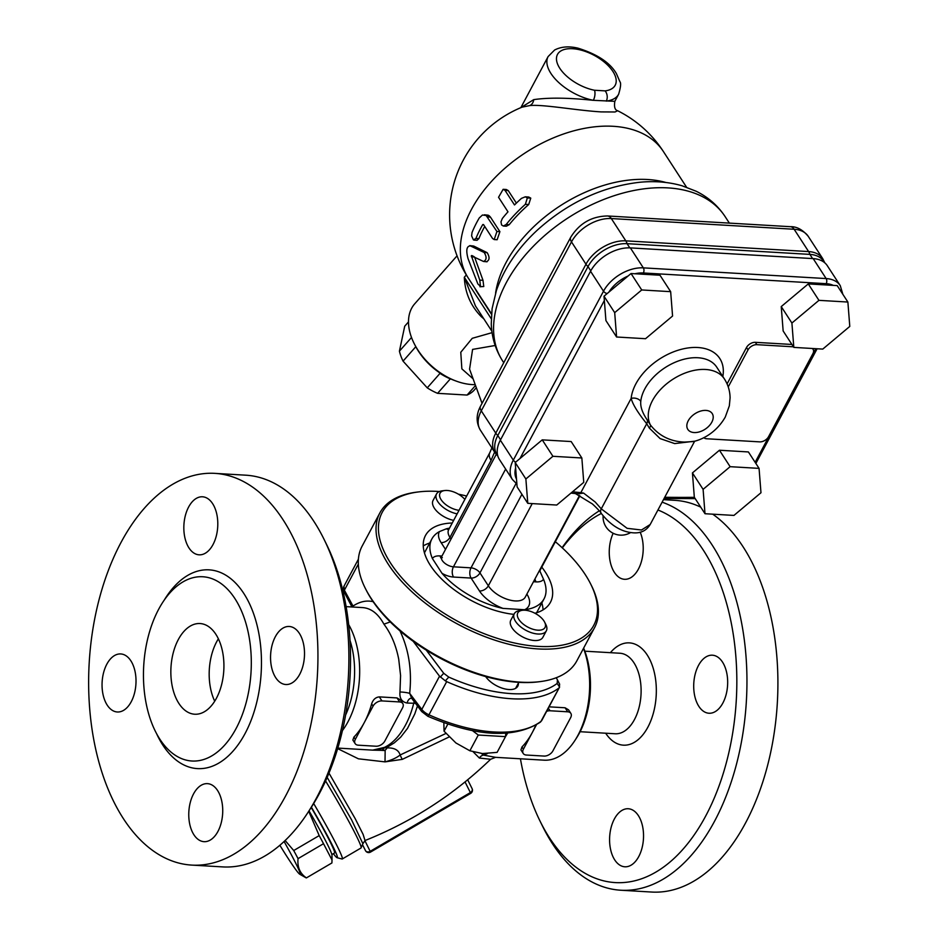 <?xml version="1.0" encoding="UTF-8"?>
<svg xmlns="http://www.w3.org/2000/svg" width="939" height="939" viewBox="0 0 939 939"><rect width="100%" height="100%" fill="white"/><g stroke="black" fill="none" stroke-linecap="round" stroke-linejoin="round"><path stroke-width="1.41" d="M327.183 777.398L351.573 819.829L362.9 843.727L365.013 840.546L363.123 834.419L355.118 818.526L328.99 773.137M580.114 731.716L615.198 733.77A40.33 23.487 -86.6 0 0 638.919 708.029A40.33 23.487 -86.6 0 0 633.954 662.793A40.33 23.487 -86.6 0 0 619.916 653.239L584.833 651.185M657.934 509.994A188.939 110.039 93.4 0 1 721.668 778.408A188.939 110.039 93.4 0 1 549.561 837.928A188.939 110.039 93.4 0 1 539.995 821.003A188.939 110.039 93.4 0 1 520.429 758.782M562.332 547.895A188.939 110.039 93.4 0 1 601.289 513.48M539.995 821.003L542.566 826.226A196.204 114.265 -86.6 0 0 552.508 843.809A196.204 114.265 -86.6 0 0 620.82 890.231A196.204 114.265 -86.6 0 0 736.27 765.027A196.204 114.265 -86.6 0 0 712.091 544.937A196.204 114.265 -86.6 0 0 662.112 502.177M599.328 510.804A196.204 114.265 -86.6 0 0 562.109 547.683M620.82 890.231L651.783 892.05A196.204 114.265 -86.6 0 0 767.222 766.846A196.204 114.265 -86.6 0 0 743.042 546.744A196.204 114.265 -86.6 0 0 712.713 514.173M700.729 507.142A196.204 114.265 -86.6 0 0 674.73 500.323L663.45 499.654M698.862 706.363A29.062 16.925 93.4 0 1 695.283 673.756A29.062 16.925 93.4 0 1 712.384 655.199A29.062 16.925 93.4 0 1 722.502 662.077A29.062 16.925 93.4 0 1 726.093 694.684A29.062 16.925 93.4 0 1 708.98 713.241A29.062 16.925 93.4 0 1 698.862 706.363M640.163 532.12A29.062 16.925 93.4 0 1 638.426 569.057A29.062 16.925 93.4 0 1 624.529 579.293A29.062 16.925 93.4 0 1 610.514 563.048A29.062 16.925 93.4 0 1 613.155 533.258M614.364 818.984A29.062 16.925 93.4 0 1 628.261 808.749A29.062 16.925 93.4 0 1 642.511 826.027A29.062 16.925 93.4 0 1 638.755 856.556A29.062 16.925 93.4 0 1 624.858 866.791A29.062 16.925 93.4 0 1 610.608 849.513A29.062 16.925 93.4 0 1 614.364 818.984M610.385 652.687A51.234 29.837 93.4 0 1 647.229 654.999A51.234 29.837 93.4 0 1 647.945 727.032A51.234 29.837 93.4 0 1 605.667 733.206M307.957 812.481L311.126 807.587A188.939 110.039 -86.6 0 0 326.549 544.42L323.978 539.186A196.204 114.265 93.4 0 1 307.957 812.481A196.204 114.265 93.4 0 1 222.766 866.908L191.802 865.101A196.204 114.265 93.4 0 1 89.217 662.547A196.204 114.265 93.4 0 1 214.761 473.362A196.204 114.265 93.4 0 1 283.073 519.795A196.204 114.265 93.4 0 1 307.253 739.897A196.204 114.265 93.4 0 1 191.802 865.101M214.761 473.362L245.725 475.181A196.204 114.265 93.4 0 1 314.037 521.615A196.204 114.265 93.4 0 1 323.978 539.186M159.853 739.181A92.292 53.746 -86.6 0 0 191.99 761.013A92.292 53.746 -86.6 0 0 246.288 702.126A92.292 53.746 -86.6 0 0 234.914 598.601A92.292 53.746 -86.6 0 0 202.789 576.757A92.292 53.746 -86.6 0 0 148.479 635.644A92.292 53.746 -86.6 0 0 159.853 739.181M212.637 503.668A29.062 16.925 93.4 0 1 216.216 536.275A29.062 16.925 93.4 0 1 199.115 554.82A29.062 16.925 93.4 0 1 183.915 524.819A29.062 16.925 93.4 0 1 202.519 496.79A29.062 16.925 93.4 0 1 212.637 503.668M299.729 674.284A29.062 16.925 93.4 0 1 285.832 684.519A29.062 16.925 93.4 0 1 270.632 654.506A29.062 16.925 93.4 0 1 289.235 626.477A29.062 16.925 93.4 0 1 303.485 643.755A29.062 16.925 93.4 0 1 299.729 674.284M193.927 834.794A29.062 16.925 93.4 0 1 190.347 802.188A29.062 16.925 93.4 0 1 207.449 783.642A29.062 16.925 93.4 0 1 222.649 813.644A29.062 16.925 93.4 0 1 204.056 841.673A29.062 16.925 93.4 0 1 193.927 834.794M106.835 664.178A29.062 16.925 93.4 0 1 120.732 653.943A29.062 16.925 93.4 0 1 135.932 683.956A29.062 16.925 93.4 0 1 117.328 711.985A29.062 16.925 93.4 0 1 103.079 694.707A29.062 16.925 93.4 0 1 106.835 664.178M218.376 638.825A45.412 26.456 -86.6 0 0 214.726 701.198M178.915 703.475A45.412 26.456 93.4 0 1 173.316 652.535A45.412 26.456 93.4 0 1 200.042 623.543A45.412 26.456 93.4 0 1 215.853 634.294A45.412 26.456 93.4 0 1 221.451 685.247A45.412 26.456 93.4 0 1 194.725 714.227A45.412 26.456 93.4 0 1 178.915 703.475M733.946 515.417L705.001 513.727L703.1 489.348L730.131 466.683L759.064 468.373L760.977 492.74L733.946 515.417M703.1 489.348L692.43 472.916L694.332 497.283L705.001 513.727M692.43 472.916L719.45 450.239L730.131 466.683M719.45 450.239L748.395 451.941L759.064 468.373M793.819 347.395L783.149 330.962L781.236 306.584L808.268 283.918L837.201 285.609L847.882 302.041L849.783 326.42L822.764 349.097L793.819 347.395L791.906 323.028L818.937 300.351L847.882 302.041M616.594 337.007L605.925 320.575L604.012 296.208L628.062 276.031L631.043 273.531L659.988 275.221L670.657 291.665L672.57 316.032L645.539 338.709L616.594 337.007L614.693 312.64L641.724 289.963L670.657 291.665M527.788 503.339L517.119 486.907L515.206 462.528L542.237 439.863L571.17 441.553L581.851 457.986L583.753 482.364L556.733 505.041L527.788 503.339L525.875 478.972L552.907 456.295L581.851 457.986M727.079 383.898L746.505 347.512A7.266 4.636 -33 0 1 755.355 342.324L791.917 344.46M781.236 306.584L791.906 323.028M808.268 283.918L818.937 300.351M439.076 372.384L439.992 373.393A47.232 30.811 41.4 0 0 450.344 378.875L450.626 378.898M414.592 344.378L415.508 346.139A50.87 33.182 41.4 0 0 454.37 380.424L456.237 381.105A54.497 35.553 -138.6 0 1 414.592 344.378A54.497 35.553 -138.6 0 1 414.78 303.743L457.058 255.819M476.331 387.69L473.784 390.577A47.232 30.811 -138.6 0 1 467.082 395.061L475.521 385.483M467.082 395.061L437.586 393.335L450.344 378.875M437.586 393.335A47.232 30.811 -138.6 0 1 427.245 387.854L439.992 373.393M427.245 387.854L403.054 361.139L415.801 346.702M403.054 361.139A47.232 30.811 -138.6 0 1 399.415 351.174L411.517 337.465M399.415 351.174L404.721 326.197L408.5 321.913M497.764 455.814L496.931 454.511A32.079 20.447 -33 0 1 497.799 435.52L588.002 266.582A32.079 20.447 -33 0 1 627.076 243.682L809.888 254.387A32.079 20.447 -33 0 1 823.749 261.359L824.583 262.65M534.984 578.894A7.266 4.237 -86.6 0 0 536.099 581.887A16.35 8.251 28.1 0 0 543.517 579.269A63.582 32.079 -151.9 0 1 544.045 598.847A63.582 32.079 -151.9 0 1 524.655 609.74A29.062 14.66 28.1 0 0 526.873 594.082M579.469 495.569L525.265 597.11A21.797 10.998 -151.9 0 1 508.152 599.598A21.797 10.998 -151.9 0 1 488.339 585.807A7.266 4.636 -33 0 1 479.489 590.995A29.062 14.66 28.1 0 0 502.999 608.402L524.655 609.74M502.999 608.402A63.582 32.079 -151.9 0 1 441.999 573.318A16.35 8.251 28.1 0 0 453.537 577.051L471.096 578.072A7.266 4.636 147 0 0 479.958 572.884L521.92 494.301M441.189 557.285A7.266 4.237 93.4 0 1 439.816 555.911A16.35 8.251 28.1 0 0 432.398 558.529L441.999 573.318M432.398 558.529A63.582 32.079 -151.9 0 1 431.87 538.951A63.582 32.079 -151.9 0 1 439.44 531.591A25.435 12.829 28.1 0 0 441.095 542.601L445.509 549.385M449.499 528.152A63.582 32.079 28.1 0 0 446.342 528.81L439.44 531.591M543.517 579.269L539.878 571.065M473.737 246.065L470.709 245.889C466.636 245.818 465.756 250.103 468.08 258.753L477.881 283.977L480.475 286.325L479.782 280.127L471.378 255.772L483.573 261.488C486.684 259.962 486.883 256.969 484.172 252.497L469.782 245.619L473.737 246.065L487.141 252.661C489.853 257.145 489.665 260.138 486.578 261.664M479.935 286.747L483.773 286.524L479.935 286.747M483.573 261.488L487.059 261.793M471.378 255.772L472.552 255.842M471.437 255.596L472.176 255.643M471.355 255.995L473.01 256.089M471.355 256.23L473.514 256.347M471.378 256.464L474.019 256.617M471.484 256.863L474.571 257.04L482.998 280.315L483.773 286.524M475.909 238.471A119.899 76.423 -33 0 1 482.658 224.726L483.479 224.515L492.541 238.471L494.196 239.562L496.931 231.487L486.144 215.501L482.435 215.019L479.242 217.977A119.899 76.423 147 0 0 472.035 232.508L471.613 235.889L473.432 239.903L475.909 238.471L478.878 238.635L477.059 240.29L474.078 240.114M487.494 216.944L490.463 217.12L499.9 231.651L497.142 239.738L494.196 239.562M486.144 215.501L489.113 215.677L490.463 217.12M485.299 215.031L489.113 215.677M484.383 214.785L488.268 215.207M482.81 224.527L483.515 224.562M482.658 224.726L483.655 224.785M484.735 226.44A116.272 74.111 147 0 0 478.878 238.635M502.318 218.517L500.98 221.839L501.579 224.949L503.351 226.041L506.191 224.48A119.899 76.423 -33 0 1 525.359 204.326L527.354 197.929L525.288 196.814L521.485 198.364A119.899 76.423 147 0 0 514.502 204.96L505.065 190.417L503.128 189.314L498.55 197.284L507.987 211.827A119.899 76.423 147 0 0 502.318 218.517M525.288 196.814L528.692 197.014L530.77 198.129L528.692 204.526A116.272 74.111 147 0 0 509.231 224.656L506.356 226.217L503.351 226.041M503.128 189.314L506.321 189.502L508.269 190.605L516.38 203.106M475.216 384.638A54.497 35.553 -138.6 0 1 472 384.567A54.497 35.553 -138.6 0 1 456.237 381.105M492.083 332.652L472.247 338.31L460.779 352.278L461.859 368.863L473.103 378.84M475.439 305.903L464.312 277.251C465.005 292.815 470.721 306.02 481.472 316.854L483.82 318.814M516.074 483.444L471.002 567.849A7.266 3.662 -151.9 0 1 479.958 572.884L488.339 585.807L532.225 503.597M442.351 557.637L440.579 557.766L441.623 556.674A9.085 4.578 -151.9 0 0 444.429 562.919A9.085 4.578 -151.9 0 0 453.443 566.816L471.002 567.849A7.266 4.237 -86.6 0 0 471.096 578.072L479.489 590.995M539.573 295.609L518.938 334.261M469.57 369.191L472.587 349.402L495.158 345.493M481.472 316.854A7.266 0.634 130.5 0 1 482.13 316.208M451.025 539.056L449.945 537.413L491.085 460.368A18.17 9.167 -151.9 0 1 489.806 452.68L491.883 447.88M605.08 90.872A7.266 5.071 83.4 0 1 606.289 101.083A39.966 20.165 28.1 0 0 618.637 94.217C620.726 87.163 621.149 83.019 619.94 81.763L616.348 73.512C609.963 62.596 597.169 54.145 577.943 48.147C568.893 46.011 561.111 46.633 554.609 50.013L548.118 56.563A39.966 20.165 28.1 0 0 557.731 81.576A39.966 20.165 28.1 0 0 593.331 100.32A7.266 3.216 -78.7 0 0 594.481 90.25A32.701 16.491 -151.9 0 1 556.651 56.798A32.701 16.491 -151.9 0 1 600.737 59.38A32.701 16.491 -151.9 0 1 605.08 90.872L594.481 90.25M491.52 313.837L468.35 278.167A116.272 116.272 0 0 1 522.037 107.163L529.749 105.579A7.266 6.233 85.6 0 0 533.704 99.64C548.364 97.468 568.248 97.703 593.331 100.32L614.845 101.318L618.637 94.217M529.749 105.579C542.754 104.147 576.288 110.426 601.23 111.905L615.057 111.976L617.639 110.743C614.892 110.027 613.965 106.893 614.845 101.318M533.704 99.64L520.852 107.645L548.118 56.563M842.858 294.318L840.276 285.667L827.318 265.714A32.701 20.846 147 0 0 813.186 258.612L630.374 247.896A32.701 20.846 147 0 0 590.549 271.254L500.346 440.18A32.701 20.846 147 0 0 499.454 459.547L512.412 479.5L516.896 484.043M640.774 401.352A43.605 27.794 -33 0 1 674.143 362.7A43.605 27.794 -33 0 1 716.774 367.208L724.403 378.945C728.089 384.732 729.99 391.047 730.084 397.89L729.333 405.836L725.26 417.08C716.257 432.773 702.255 439.64 693.217 441.565L684.578 442.081C670.399 441.6 659.002 435.896 650.41 424.968L647.1 419.756C642.358 412.796 640.245 406.657 640.774 401.352A7.266 4.977 6 0 0 631.149 398.394C632.71 404.333 637.898 412.784 646.713 423.724L649.33 428.078L660.105 438.583L674.683 443.595L694.625 441.201M694.672 441.189L650.199 524.49L641.49 530.007L627.111 528.317L601.265 508.856L595.232 502.036L583.612 493.104L577.145 493.879A7.266 5.176 114.1 0 1 575.361 493.55L575.325 493.538M570.959 493.092L577.837 493.785M583.612 493.104L580.83 492.635A1231.71 785.121 -33 0 1 576.569 492.212A1231.71 785.121 -33 0 1 572.52 491.79M724.403 378.945A43.605 27.794 147 0 0 673.826 378.663A43.605 27.794 147 0 0 650.41 424.968A7.266 2.923 -31.9 0 1 649.33 428.078M703.863 437.633A7.266 4.636 147 0 0 706.644 438.759L759.71 441.87A7.266 4.636 147 0 0 768.56 436.682L812.892 353.663A7.266 4.636 147 0 0 813.092 349.355A7.266 4.636 147 0 0 812.212 348.475M793.443 346.808L756.881 344.672A7.266 4.636 147 0 0 748.031 349.86L728.241 386.915M631.043 273.531L641.724 289.963M604.012 296.208L614.693 312.64M542.237 439.863L552.907 456.295M515.206 462.528L525.875 478.972M311.208 807.47A52.69 2.899 59.6 0 1 334.519 852.988L331.866 854.549M309.025 810.838A53.593 2.958 59.6 0 1 331.972 855.253L332.019 859.983L323.521 843.692A59.955 3.298 -120.4 0 0 319.19 835.604L308.731 811.296M285.139 840.511L293.719 850.534A59.955 3.298 59.6 0 1 298.05 858.633C297.205 867.178 299.999 873.599 306.431 877.883L331.901 862.953A59.955 3.298 -120.4 0 0 331.913 862.953L332.019 859.983M556.252 677.735L557.449 679.93L557.144 683.451A118.079 59.568 -151.9 0 1 448.795 677.101L443.713 673.275L426.259 650.14M559.574 684.05L557.449 679.93L559.621 684.144L559.315 687.524L540.958 721.387A121.718 61.411 -151.9 0 1 428.959 714.825L446.694 681.62L445.332 680.845L448.795 677.101M518.375 683.169A19.073 9.625 -151.9 0 1 517.8 686.186A19.073 9.625 -151.9 0 1 503.034 688.428A19.073 9.625 -151.9 0 1 485.674 676.573M413.254 641.372L439.534 676.209L421.799 709.414L409.674 693.346A7.266 1.115 6.7 0 0 399.967 692.008C399.38 698.276 401.763 701.949 407.103 703.041L415.472 703.311M445.332 680.845L439.534 676.209M446.694 681.62A121.718 61.411 28.1 0 0 558.682 688.181M557.144 683.451L559.609 687.055L541.791 720.424A10.904 5.493 -151.9 0 1 540.958 721.387A3.639 3.052 -127.2 0 1 540.23 722.244C513.903 738.852 476.449 736.869 427.891 716.304L428.959 714.825A10.904 5.493 -151.9 0 1 421.799 709.414A3.639 2.124 -37 0 0 421.705 711.562L427.891 716.304M417.468 705.952L414.803 713.875L407.491 728.406L400.66 737.185L394.31 742.843L388.453 746.458L372.677 750.132L380.882 750.32A7.266 4.237 -86.6 0 0 380.905 750.32A7.266 4.237 -86.6 0 0 384.051 748.313M465.051 781.941L470.369 792.586L370.224 851.297A3.639 2.794 153.4 0 1 365.564 850.781L365.647 850.922A3.639 3.639 0 0 0 370.529 852.084L364.872 840.605M311.384 807.188A58.136 3.204 59.6 0 1 337.078 857.706L342.042 859.009A61.763 3.404 -120.4 0 0 342.242 858.997A61.763 3.404 -120.4 0 0 313.685 803.538M337.078 857.706A58.136 3.204 59.6 0 1 333.357 853.68M549.045 706.832L565.078 707.771L568.541 709.837L570.842 713.37A7.266 4.636 -33 0 1 570.642 717.678L552.907 750.883A7.266 4.636 -33 0 1 544.057 756.071L526.368 755.038A7.266 4.636 -33 0 1 523.223 753.465A7.266 4.636 -33 0 1 523.422 749.158L536.415 724.826M546.639 711.339A7.266 4.636 -33 0 1 550.008 710.764L567.696 711.797A7.266 4.636 -33 0 1 570.842 713.37M523.223 753.465L520.934 749.932L521.978 746.939A70.848 41.257 -86.6 0 0 532.284 732.549A70.848 41.257 -86.6 0 0 535.758 725.213M355.153 743.618L352.864 740.085L353.909 737.092A70.848 41.257 -86.6 0 0 364.226 722.701A70.848 41.257 -86.6 0 0 371.644 703.886C373.041 699.602 375.6 697.266 379.321 696.879L397.009 697.923L400.472 699.989L402.772 703.522A7.266 4.636 -33 0 1 402.573 707.83L384.837 741.035A7.266 4.636 -33 0 1 375.987 746.223L358.299 745.19A7.266 4.636 -33 0 1 355.153 743.618A7.266 4.636 -33 0 1 355.353 739.31L373.088 706.105A7.266 4.636 -33 0 1 381.938 700.917L399.627 701.949A7.266 4.636 -33 0 1 402.772 703.522M337.664 748.629L358.405 758.806L385.013 761.881L402.268 759.369L449.147 736.951M473.291 751.939L479.383 758.055L490.616 759.275C454.065 794.57 412.198 821.66 365.013 840.546M383.84 750.472L385.154 750.601L385.013 761.881C391.598 760.121 396.634 757.82 400.12 754.991C398.652 750.038 394.298 747.679 387.044 747.914L385.389 747.82M383.171 750.425A7.266 4.237 -86.6 0 0 383.546 750.472A7.266 4.237 -86.6 0 0 383.57 750.472A7.266 4.237 -86.6 0 0 387.044 747.914M380.8 750.308A7.266 4.237 -86.6 0 0 380.882 750.32L383.57 750.472M490.616 759.275L495.604 757.327L483.397 755.097L481.519 753.489M479.383 758.055A7.266 5.763 99.1 0 1 483.397 755.097A70.848 41.257 -86.6 0 0 487.4 753.571M402.268 759.369A7.266 0.646 61.2 0 1 400.12 754.991L445.943 733.453M583.495 648.391A70.848 41.257 93.4 0 1 574.879 740.519L576.464 738.077A67.221 39.145 -86.6 0 0 583.635 648.133M574.879 740.519A70.848 41.257 93.4 0 1 544.115 760.179L495.628 757.339M350.001 640.41A67.221 39.145 93.4 0 1 345.634 714.99M342.453 730.554A70.848 41.257 -86.6 0 0 348.674 624.588M346.115 606.629L362.736 607.603C371.21 608.284 378.276 613.813 383.922 624.165C391.07 633.637 396.012 645.316 398.723 659.213L400.577 675.54L399.967 692.008M411.787 698.405L409.674 693.346C412.068 670.505 408.841 649.694 400.002 630.914M383.922 624.165L390.248 621.923M411.81 698.44L411.423 698.264A7.266 4.237 -86.6 0 0 407.103 703.041M373.123 601.676C366.48 600.127 359.778 601.582 353.005 606.054L352.512 605.35M358.334 564.093L344.39 590.197A10.904 5.493 -151.9 0 1 343.991 586.182L344.273 592.298A3.639 2.488 -28.5 0 1 344.39 590.197L353.005 606.054A7.266 5.634 -123.8 0 1 353.052 607.04M331.913 862.953L306.431 877.883A59.955 3.298 59.6 0 1 306.02 877.801L299.682 874.186A53.593 2.958 -120.4 0 0 298.649 869.408A53.593 2.958 -120.4 0 0 284.094 841.508M298.05 858.633L323.521 843.692M279.869 845.288A53.593 2.958 -120.4 0 0 299.682 874.186M293.719 850.534L319.19 835.604M459.018 510.323A15.447 7.794 -151.9 0 1 441.13 499.712A15.447 7.794 -151.9 0 1 444.746 490.534L442.069 490.851A18.17 9.167 28.1 0 0 436.529 493.961A18.17 9.167 28.1 0 0 437.809 501.661A18.17 9.167 28.1 0 0 457.129 513.868M453.654 520.37A18.17 9.167 -151.9 0 1 437.445 511.861A18.17 9.167 -151.9 0 1 433.055 500.464L436.529 493.961M444.746 490.534A15.447 7.794 -151.9 0 1 464.852 499.407M522.495 610.28L519.819 610.608A18.17 9.167 28.1 0 0 514.279 613.719A18.17 9.167 28.1 0 0 515.558 621.407A18.17 9.167 28.1 0 0 532.073 632.909A18.17 9.167 28.1 0 0 546.334 630.832A18.17 9.167 28.1 0 0 545.829 624.494L544.608 622.088A15.447 7.794 -151.9 0 1 537.155 630.116A15.447 7.794 -151.9 0 1 518.88 619.458A15.447 7.794 -151.9 0 1 522.495 610.28A15.447 7.794 -151.9 0 1 544.608 622.088M546.334 630.832L542.859 637.335A18.17 9.167 -151.9 0 1 522.518 636.865A18.17 9.167 -151.9 0 1 510.804 620.221L514.279 613.719M505.781 733.265L505.511 736.634L478.268 735.037L472.563 730.718M443.854 722.737L444.053 731.188L455.908 742.96L469.876 750.777L482.435 753.548L497.107 752.374L505.511 736.634M447.833 724.122L444.053 731.188M478.268 735.037L469.876 750.777M418.771 491.895L416.975 492.106A121.718 61.411 28.1 0 0 379.849 512.952A121.718 61.411 28.1 0 0 458.291 624.447A121.718 61.411 28.1 0 0 594.587 627.616A121.718 61.411 28.1 0 0 591.253 585.161L590.443 583.553A119.899 60.483 -151.9 0 1 537.413 646.337A119.899 60.483 -151.9 0 1 396.094 570.877A119.899 60.483 -151.9 0 1 418.771 491.895A119.899 60.483 -151.9 0 1 437.644 491.414A119.899 60.483 -151.9 0 1 439.382 491.531M458.408 494.172A119.899 60.483 -151.9 0 1 466.648 496.05M555.336 541.709A119.899 60.483 -151.9 0 1 590.443 583.553M594.587 627.616L576.851 660.821A121.718 61.411 -151.9 0 1 539.725 681.667A121.718 61.411 -151.9 0 1 365.447 588.612A121.718 61.411 -151.9 0 1 362.114 546.158L379.849 512.952M541.768 567.133A70.848 35.741 -151.9 0 1 545.453 572.274A70.848 35.741 -151.9 0 1 550.454 602.275A70.848 35.741 -151.9 0 1 534.937 613.249M513.926 614.376A70.848 35.741 -151.9 0 1 445.732 582.884A70.848 35.741 -151.9 0 1 425.461 535.535A70.848 35.741 -151.9 0 1 452.246 523.011M365.447 588.612L366.269 590.22A119.899 60.483 28.1 0 0 537.93 681.89L539.725 681.667M537.002 612.04A64.498 32.536 -151.9 0 1 536.885 612.674M541.862 602.932A70.848 35.741 -151.9 0 1 543.059 609.881M423.254 545.911A70.848 35.741 -151.9 0 1 429.686 543.035M156.473 733.429A99.557 57.983 -86.6 0 0 162.799 745.061A99.557 57.983 -86.6 0 0 245.056 733.57A99.557 57.983 -86.6 0 0 243.776 593.401A99.557 57.983 -86.6 0 0 164.29 600.009M815.815 348.686L755.132 462.317M634.94 273.754A29.062 18.534 -33 0 1 643.379 272.979L826.191 283.684A29.062 18.534 -33 0 1 833.316 285.386M519.983 458.525L604.352 300.515M579.386 493.867A3.639 2.183 -84.5 0 0 580.83 492.635L631.149 398.394A50.87 32.419 147 0 1 682.524 349.015A50.87 32.419 147 0 1 722.819 376.516M694.355 497.33A1231.71 785.121 -33 0 1 664.73 497.259M824.794 262.826L822.74 258.671A32.701 20.846 147 0 0 808.62 251.57A10.904 6.35 -86.6 0 1 809.888 254.387L812.599 258.577M497.846 456.072L494.876 452.504A32.701 20.846 147 0 1 495.769 433.137L481.284 410.836A10.904 5.493 -151.9 0 1 480.51 406.223C476.061 414.557 476.026 422.55 480.392 430.191A32.701 20.846 -33 0 1 481.284 410.836L571.487 241.898A32.701 20.846 -33 0 1 611.324 218.552L794.136 229.257L808.62 251.57L625.808 240.853A32.701 20.846 147 0 0 585.971 264.211L495.769 433.137A10.904 5.493 -151.9 0 0 497.799 435.52L500.557 439.769M480.51 406.223L570.712 237.285A10.904 5.493 -151.9 0 0 571.487 241.898L585.971 264.211A10.904 5.493 -151.9 0 0 588.002 266.582L590.76 270.843M790.333 226.686C796.683 226.452 802.657 229.668 808.256 236.358A32.701 20.846 -33 0 0 794.136 229.257A10.904 6.35 -86.6 0 0 790.333 226.686L607.521 215.97A10.904 6.35 -86.6 0 1 611.324 218.552L625.808 240.853A10.904 6.35 -86.6 0 1 627.076 243.682L629.799 247.873M448.795 529.479A7.266 5.481 75.8 0 1 446.342 528.81M441.095 542.601A7.266 4.636 -33 0 0 449.945 537.413A18.17 9.167 -151.9 0 1 448.666 529.713L489.806 452.68M505.64 469.066L453.443 566.816A7.266 4.237 -86.6 0 0 453.537 577.051M479.782 280.127L482.998 280.315M484.172 252.497L487.141 252.661M496.931 231.487L499.9 231.651M506.191 224.48L509.231 224.656M525.359 204.326L528.692 204.526M527.354 197.929L530.77 198.129M505.065 190.417L508.269 190.605M466.343 274.951L464.312 277.251L491.25 318.755M533.469 581.734L536.099 581.887M503.75 362.7L502.717 361.116A132.622 84.533 -33 0 1 567.919 218.001A132.622 84.533 -33 0 1 725.178 216.686L729.357 223.106M539.549 570.83L539.878 571.534L540.207 570.067A9.085 4.578 -151.9 0 1 539.139 571.1M441.952 556.041L439.816 555.911M491.085 460.368L494.607 452.082M474.547 287.71A106.987 62.303 -86.6 0 0 478.139 293.743A7.266 4.636 147 0 0 478.28 293.449M478.139 293.743L491.484 314.295M468.35 278.167A116.272 74.111 -33 0 1 493.984 178.727A116.272 74.111 -33 0 1 613.155 126.296A116.272 74.111 -33 0 1 663.392 151.531A116.272 116.272 0 0 0 617.686 110.767M665.927 182.495A116.272 74.111 147 0 0 560.067 205.911A116.272 74.111 147 0 0 495.592 293.085M500.346 440.18L513.304 460.145A32.701 20.846 147 0 0 512.412 479.5M840.276 285.667A32.701 20.846 147 0 0 826.144 278.566L643.332 267.861A32.701 20.846 147 0 0 603.507 291.207L513.304 460.145A3.639 1.831 -151.9 0 0 515.722 462.105M813.186 258.612L826.144 278.566A3.639 2.113 -86.6 0 1 826.191 283.684M630.374 247.896L643.332 267.861A3.639 2.113 -86.6 0 1 643.379 272.979M590.549 271.254L603.507 291.207A3.639 1.831 -151.9 0 0 607.122 293.602M694.121 432.55A14.531 9.261 -33 0 1 692.771 415.343A14.531 9.261 -33 0 1 713.194 416.54A14.531 9.261 -33 0 1 694.121 432.55M647.1 419.756A7.266 4.636 -33 0 1 646.713 423.724L601.265 508.856A7.266 4.636 147 0 0 601.054 513.14A7.266 4.636 147 0 0 601.195 513.328M608.918 292.099A29.062 18.534 -33 0 1 628.062 276.031M516.497 479.066A29.062 18.534 -33 0 1 515.628 467.986M755.355 342.324L756.881 344.672M746.505 347.512L748.031 349.86M443.713 673.275L440.356 677.066M414.275 701.715A7.266 4.237 -86.6 0 0 413.688 703.428A70.848 41.257 93.4 0 1 372.9 750.108M325.587 780.978A61.763 3.404 59.6 0 1 361.022 847.987L362.9 843.715M362.865 845.382L365.564 850.781A3.639 2.312 147 0 0 365.647 850.922M470.369 792.586L470.685 793.373A3.639 3.639 0 0 0 472.094 788.619A3.639 2.794 153.4 0 1 470.369 792.586M471.977 788.408A3.639 2.794 153.4 0 1 472.094 788.619L467.681 779.793M565.078 707.771L567.696 711.797M548.329 708.17L550.008 710.764M521.978 746.939L523.422 749.158M397.009 697.923L399.627 701.949M379.321 696.879L381.938 700.917M371.644 703.886L373.088 706.105M353.909 737.092L355.353 739.31M505.511 736.575A70.848 41.257 -86.6 0 0 507.612 733.136M536.615 612.756L544.045 598.847M424.44 552.86L431.87 538.951M441.623 556.674L496.25 454.359M469.535 369.074L482.047 403.347M491.883 331.232L475.439 305.914M540.207 570.067L579.868 495.78M502.717 361.116C495.557 349.883 491.731 337.441 491.273 323.802L492.095 308.661L496.379 290.644C504.126 268.296 517.929 247.978 537.777 229.715C568.165 202.507 602.063 186.697 639.471 182.295C654.542 180.804 668.732 181.955 682.043 185.769L696.151 191.239C708.241 197.202 717.924 205.688 725.178 216.686M607.521 215.97C591.617 216.275 579.34 223.376 570.712 237.285M822.74 258.671L808.256 236.358M494.876 452.504L480.392 430.191M686.55 187.213L663.392 151.531M650.187 524.49C646.396 530.711 640.633 533.481 632.898 532.789C621.113 531.803 610.503 525.253 601.066 513.14C602.122 513.363 592.028 503.163 591.629 503.48L575.361 493.538M603.108 515.957A18.17 18.17 0 0 0 630.609 532.566M664.037 498.562L695.177 498.586M817.118 348.756L755.872 463.455M812.528 348.486L813.092 349.355M358.405 559.186L343.991 586.182M541.791 720.424L540.23 722.244M370.529 852.084L470.685 793.373M342.242 858.997L361.022 847.987M385.084 750.601L383.546 750.472M337.829 748.09L372.677 750.132M411.775 698.416L421.705 711.562M344.273 592.298L351.984 606.97M515.617 688.346L518.821 682.348"/></g></svg>
